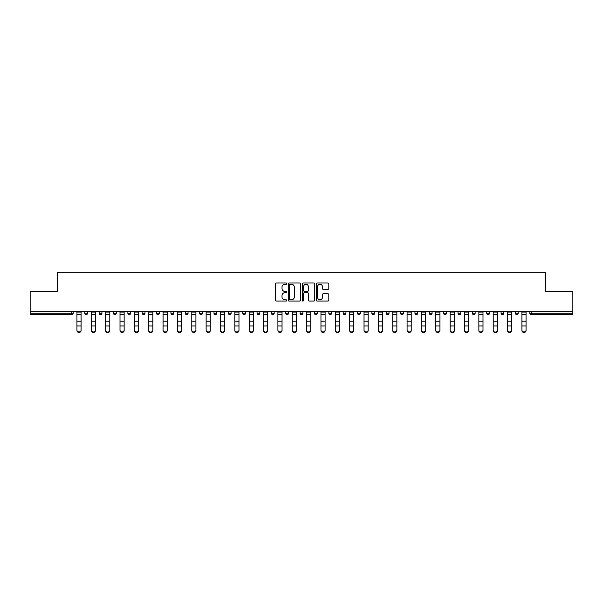 <?xml version="1.0" encoding="UTF-8"?>
<svg xmlns="http://www.w3.org/2000/svg" width="603" height="603" viewBox="0 0 603 603"><rect width="100%" height="100%" fill="white"/><g stroke="black" fill="none" stroke-linecap="round" stroke-linejoin="round"><path stroke-width="0.9" d="M286.779 283.644A0.633 0.633 0 0 0 286.146 283.011L276.551 283.011A0.904 0.904 0 0 0 275.646 283.915L275.646 300.173A0.904 0.904 0 0 0 276.551 301.07L286.146 301.07A0.633 0.633 0 0 0 286.779 300.437A0.633 0.633 0 0 0 286.146 299.812L284.902 299.812A2.887 2.887 0 0 1 282.016 296.917L282.016 295.56A2.887 2.887 0 0 1 284.902 292.674L286.146 292.674A0.633 0.633 0 0 0 286.779 292.04A0.633 0.633 0 0 0 286.146 291.407L284.902 291.407A2.887 2.887 0 0 1 282.016 288.52L282.016 287.164A2.887 2.887 0 0 1 284.902 284.277L286.146 284.277A0.633 0.633 0 0 0 286.779 283.644M327.896 289.38A0.904 0.904 0 0 0 328.801 288.475L328.801 283.915A0.904 0.904 0 0 0 327.896 283.011L317.238 283.011A0.904 0.904 0 0 0 316.334 283.915L316.334 300.173A0.904 0.904 0 0 0 317.238 301.07L327.896 301.07A0.904 0.904 0 0 0 328.801 300.173L328.801 294.663A0.904 0.904 0 0 0 327.896 293.759L323.336 293.759A0.904 0.904 0 0 0 322.432 294.663L322.432 297.392A2.42 2.42 0 0 1 320.012 299.812A2.42 2.42 0 0 1 317.6 297.392L317.6 286.689A2.42 2.42 0 0 1 320.012 284.277A2.42 2.42 0 0 1 322.432 286.689L322.432 288.475A0.904 0.904 0 0 0 323.336 289.38L327.896 289.38M30.15 311.781L30.15 291.626L57.571 291.626L57.571 272.307L545.429 272.307L545.429 291.626L572.85 291.626L572.85 311.781L30.15 311.781L30.15 313.251L71.832 313.251L71.832 311.781M300.709 283.915A0.904 0.904 0 0 0 299.804 283.011L289.146 283.011A0.904 0.904 0 0 0 288.249 283.915L288.249 300.173A0.904 0.904 0 0 0 289.146 301.07L299.804 301.07A0.904 0.904 0 0 0 300.709 300.173L300.709 283.915M303.196 283.011L313.854 283.011A0.904 0.904 0 0 1 314.751 283.915L314.751 300.173A0.904 0.904 0 0 1 313.854 301.07L309.286 301.07A0.904 0.904 0 0 1 308.389 300.173L308.389 293.578A0.904 0.904 0 0 0 307.485 292.674L304.455 292.674A0.904 0.904 0 0 0 303.558 293.578L303.558 300.437A0.633 0.633 0 0 1 302.925 301.07A0.633 0.633 0 0 1 302.291 300.437L302.291 283.915A0.904 0.904 0 0 1 303.196 283.011M73.212 311.781L73.212 313.251A1.379 1.379 0 0 1 71.832 314.63L30.15 314.63L30.15 313.251M572.85 311.781L572.85 314.63L531.168 314.63A1.379 1.379 0 0 1 529.788 313.251L529.788 311.781M84.804 311.781L84.804 313.251L84.804 311.781M71.832 314.63A1.379 1.379 0 0 0 73.212 313.251A1.379 1.379 0 0 1 71.832 314.63L71.832 313.251L73.212 313.251M86.184 314.63A1.379 1.379 0 0 1 84.804 313.251A1.379 1.379 0 0 0 86.184 314.63A1.379 1.379 0 0 0 87.563 313.251L87.563 311.781L87.563 313.251A1.379 1.379 0 0 1 86.184 314.63A1.379 1.379 0 0 1 84.804 313.251L87.563 313.251A1.379 1.379 0 0 1 86.184 314.63M99.163 311.781L99.163 313.251L99.163 311.781M101.922 311.781L101.922 313.251A1.379 1.379 0 0 1 100.543 314.63A1.379 1.379 0 0 1 99.163 313.251A1.379 1.379 0 0 0 100.543 314.63A1.379 1.379 0 0 0 101.922 313.251A1.379 1.379 0 0 1 100.543 314.63A1.379 1.379 0 0 1 99.163 313.251L101.922 313.251M113.515 311.781L113.515 313.251L113.515 311.781M116.273 311.781L116.273 313.251L116.273 311.781M127.866 313.251A1.379 1.379 0 0 0 129.253 314.63A1.379 1.379 0 0 0 130.632 313.251A1.379 1.379 0 0 1 129.253 314.63A1.379 1.379 0 0 0 130.632 313.251L130.632 311.781L130.632 313.251L127.866 313.251A1.379 1.379 0 0 0 129.253 314.63A1.379 1.379 0 0 1 127.866 313.251L127.866 311.781M142.225 313.251A1.379 1.379 0 0 0 143.604 314.63A1.379 1.379 0 0 0 144.984 313.251L144.984 311.781L144.984 313.251L142.225 313.251A1.379 1.379 0 0 0 143.604 314.63A1.379 1.379 0 0 1 142.225 313.251L142.225 311.781M159.335 311.781L159.335 313.251A1.379 1.379 0 0 1 157.956 314.63A1.379 1.379 0 0 1 156.576 313.251L156.576 311.781M172.315 314.63A1.379 1.379 0 0 0 173.694 313.251L173.694 311.781L173.694 313.251A1.379 1.379 0 0 1 172.315 314.63A1.379 1.379 0 0 1 170.935 313.251L170.935 311.781M185.287 311.781L185.287 313.251L185.287 311.781M188.046 311.781L188.046 313.251A1.379 1.379 0 0 1 186.666 314.63A1.379 1.379 0 0 1 185.287 313.251L188.046 313.251A1.379 1.379 0 0 1 186.666 314.63M202.397 311.781L202.397 313.251A1.379 1.379 0 0 1 201.018 314.63A1.379 1.379 0 0 1 199.638 313.251L199.638 311.781M215.377 314.63A1.379 1.379 0 0 0 216.756 313.251L216.756 311.781L216.756 313.251A1.379 1.379 0 0 1 215.377 314.63A1.379 1.379 0 0 1 213.997 313.251L213.997 311.781M231.107 311.781L231.107 313.251A1.379 1.379 0 0 1 229.728 314.63A1.379 1.379 0 0 1 228.349 313.251L228.349 311.781M242.7 311.781L242.7 313.251L242.7 311.781M245.466 311.781L245.466 313.251A1.379 1.379 0 0 1 244.087 314.63A1.379 1.379 0 0 1 242.7 313.251L245.466 313.251A1.379 1.379 0 0 1 244.087 314.63M259.818 311.781L259.818 313.251L257.059 313.251A1.379 1.379 0 0 0 258.438 314.63A1.379 1.379 0 0 1 257.059 313.251L257.059 311.781M272.79 314.63A1.379 1.379 0 0 0 274.169 313.251L274.169 311.781L274.169 313.251A1.379 1.379 0 0 1 272.79 314.63A1.379 1.379 0 0 1 271.41 313.251L271.41 311.781M288.528 311.781L288.528 313.251A1.379 1.379 0 0 1 287.149 314.63A1.379 1.379 0 0 1 285.769 313.251L285.769 311.781M300.121 311.781L300.121 313.251L300.121 311.781M302.879 311.781L302.879 313.251A1.379 1.379 0 0 1 301.5 314.63A1.379 1.379 0 0 1 300.121 313.251L302.879 313.251A1.379 1.379 0 0 1 301.5 314.63M317.231 311.781L317.231 313.251A1.379 1.379 0 0 1 315.851 314.63A1.379 1.379 0 0 1 314.472 313.251L314.472 311.781M328.831 313.251L331.59 313.251A1.379 1.379 0 0 1 330.21 314.63A1.379 1.379 0 0 0 331.59 313.251L331.59 311.781L331.59 313.251A1.379 1.379 0 0 1 330.21 314.63A1.379 1.379 0 0 1 328.831 313.251L328.831 311.781M345.941 311.781L345.941 313.251A1.379 1.379 0 0 1 344.562 314.63A1.379 1.379 0 0 1 343.182 313.251L343.182 311.781M357.534 311.781L357.534 313.251L357.534 311.781M360.3 311.781L360.3 313.251L360.3 311.781M371.893 311.781L371.893 313.251L371.893 311.781M374.651 311.781L374.651 313.251A1.379 1.379 0 0 1 373.272 314.63A1.379 1.379 0 0 1 371.893 313.251L374.651 313.251A1.379 1.379 0 0 1 373.272 314.63M386.244 311.781L386.244 313.251L386.244 311.781M389.003 311.781L389.003 313.251L389.003 311.781M400.603 311.781L400.603 313.251L400.603 311.781M403.362 311.781L403.362 313.251A1.379 1.379 0 0 1 401.982 314.63A1.379 1.379 0 0 1 400.603 313.251A1.379 1.379 0 0 0 401.982 314.63A1.379 1.379 0 0 0 403.362 313.251A1.379 1.379 0 0 1 401.982 314.63A1.379 1.379 0 0 1 400.603 313.251L403.362 313.251M417.713 311.781L417.713 313.251A1.379 1.379 0 0 1 416.334 314.63A1.379 1.379 0 0 1 414.954 313.251L414.954 311.781M432.065 311.781L432.065 313.251L429.306 313.251A1.379 1.379 0 0 0 430.685 314.63A1.379 1.379 0 0 1 429.306 313.251L429.306 311.781M446.424 311.781L446.424 313.251A1.379 1.379 0 0 1 445.044 314.63A1.379 1.379 0 0 1 443.665 313.251L443.665 311.781M458.016 311.781L458.016 313.251L458.016 311.781M460.775 311.781L460.775 313.251A1.379 1.379 0 0 1 459.396 314.63A1.379 1.379 0 0 1 458.016 313.251A1.379 1.379 0 0 0 459.396 314.63A1.379 1.379 0 0 1 458.016 313.251L460.775 313.251A1.379 1.379 0 0 1 459.396 314.63M475.134 311.781L475.134 313.251A1.379 1.379 0 0 1 473.747 314.63A1.379 1.379 0 0 1 472.368 313.251L472.368 311.781M489.485 311.781L489.485 313.251L486.727 313.251A1.379 1.379 0 0 0 488.106 314.63A1.379 1.379 0 0 1 486.727 313.251L486.727 311.781M503.837 311.781L503.837 313.251A1.379 1.379 0 0 1 502.457 314.63A1.379 1.379 0 0 1 501.078 313.251L501.078 311.781M518.196 311.781L518.196 313.251L515.437 313.251A1.379 1.379 0 0 0 516.816 314.63A1.379 1.379 0 0 1 515.437 313.251L515.437 311.781M114.894 314.63A1.379 1.379 0 0 1 113.515 313.251A1.379 1.379 0 0 0 114.894 314.63A1.379 1.379 0 0 0 116.273 313.251A1.379 1.379 0 0 1 114.894 314.63A1.379 1.379 0 0 1 113.515 313.251L116.273 313.251A1.379 1.379 0 0 1 114.894 314.63M258.438 314.63A1.379 1.379 0 0 0 259.818 313.251A1.379 1.379 0 0 1 258.438 314.63A1.379 1.379 0 0 1 257.059 313.251M358.913 314.63A1.379 1.379 0 0 1 357.534 313.251L360.3 313.251A1.379 1.379 0 0 1 358.913 314.63A1.379 1.379 0 0 0 360.3 313.251A1.379 1.379 0 0 1 358.913 314.63M387.623 314.63A1.379 1.379 0 0 1 386.244 313.251A1.379 1.379 0 0 0 387.623 314.63A1.379 1.379 0 0 0 389.003 313.251A1.379 1.379 0 0 1 387.623 314.63A1.379 1.379 0 0 1 386.244 313.251L389.003 313.251M430.685 314.63A1.379 1.379 0 0 0 432.065 313.251A1.379 1.379 0 0 1 430.685 314.63A1.379 1.379 0 0 1 429.306 313.251M488.106 314.63A1.379 1.379 0 0 0 489.485 313.251A1.379 1.379 0 0 1 488.106 314.63A1.379 1.379 0 0 1 486.727 313.251M518.196 313.251A1.379 1.379 0 0 1 516.816 314.63A1.379 1.379 0 0 0 518.196 313.251A1.379 1.379 0 0 1 516.816 314.63A1.379 1.379 0 0 1 515.437 313.251M290.141 284.277A0.633 0.633 0 0 0 289.508 284.91L289.508 299.178A0.633 0.633 0 0 0 290.141 299.812L291.453 299.812A2.887 2.887 0 0 0 294.339 296.917L294.339 287.164A2.887 2.887 0 0 0 291.453 284.277L290.141 284.277M308.389 286.734A2.42 2.42 0 0 0 305.97 284.322A2.42 2.42 0 0 0 303.558 286.734L303.558 290.503A0.904 0.904 0 0 0 304.455 291.407L307.485 291.407A0.904 0.904 0 0 0 308.389 290.503L308.389 286.734M76.943 326.472L76.943 330.195A2.073 1.877 0 0 0 81.081 330.195L81.081 330.693A2.073 1.877 180 0 1 76.943 330.693M81.081 330.195L81.081 311.781M76.943 330.195L76.943 311.781M91.294 326.472L91.294 330.195A2.073 1.877 0 0 0 95.432 330.195L95.432 330.693A2.073 1.877 180 0 1 91.294 330.693M105.646 326.472L105.646 330.195A2.073 1.877 0 0 0 109.791 330.195L109.791 330.693A2.073 1.877 180 0 1 107.718 332.577A2.073 1.877 180 0 1 105.646 330.693M120.005 326.472L120.005 330.195A2.073 1.877 0 0 0 124.143 330.195L124.143 330.693A2.073 1.877 180 0 1 120.005 330.693M134.356 326.472L134.356 330.195A2.073 1.877 0 0 0 138.494 330.195L138.494 330.693A2.073 1.877 180 0 1 134.356 330.693M148.707 326.472L148.707 330.195A2.073 1.877 0 0 0 152.853 330.195L152.853 330.693A2.073 1.877 180 0 1 150.78 332.577A2.073 1.877 180 0 1 148.707 330.693M95.432 330.195L95.432 311.781M91.294 330.195L91.294 311.781M109.791 330.195L109.791 311.781M105.646 330.195L105.646 311.781M124.143 330.195L124.143 311.781M120.005 330.195L120.005 311.781M138.494 330.195L138.494 311.781M134.356 330.195L134.356 311.781M152.853 330.195L152.853 311.781M148.707 330.195L148.707 311.781M163.066 326.472L163.066 330.195A2.073 1.877 0 0 0 167.204 330.195L167.204 330.693A2.073 1.877 180 0 1 163.066 330.693M167.204 330.195L167.204 311.781M163.066 330.195L163.066 311.781M177.418 326.472L177.418 330.195A2.073 1.877 0 0 0 181.556 330.195L181.556 330.693A2.073 1.877 180 0 1 177.418 330.693M181.556 330.195L181.556 311.781M177.418 330.195L177.418 311.781M191.777 326.472L191.777 330.195A2.073 1.877 0 0 0 195.915 330.195L195.915 330.693A2.073 1.877 180 0 1 191.777 330.693M195.915 330.195L195.915 311.781M191.777 330.195L191.777 311.781M206.128 326.472L206.128 330.195A2.073 1.877 0 0 0 210.266 330.195L210.266 330.693A2.073 1.877 180 0 1 206.128 330.693M210.266 330.195L210.266 311.781M206.128 330.195L206.128 311.781M220.479 326.472L220.479 330.195A2.073 1.877 0 0 0 224.625 330.195L224.625 330.693A2.073 1.877 180 0 1 222.552 332.577A2.073 1.877 180 0 1 220.479 330.693M224.625 330.195L224.625 311.781M220.479 330.195L220.479 311.781M234.838 326.472L234.838 330.195A2.073 1.877 0 0 0 238.976 330.195L238.976 330.693A2.073 1.877 180 0 1 234.838 330.693M238.976 330.195L238.976 311.781M234.838 330.195L234.838 311.781M249.19 326.472L249.19 330.195A2.073 1.877 0 0 0 253.328 330.195L253.328 330.693A2.073 1.877 180 0 1 249.19 330.693M253.328 330.195L253.328 311.781M249.19 330.195L249.19 311.781M263.541 326.472L263.541 330.195A2.073 1.877 0 0 0 267.687 330.195L267.687 330.693A2.073 1.877 180 0 1 265.614 332.577A2.073 1.877 180 0 1 263.541 330.693M267.687 330.195L267.687 311.781M263.541 330.195L263.541 311.781M277.9 326.472L277.9 330.195A2.073 1.877 0 0 0 282.038 330.195L282.038 330.693A2.073 1.877 180 0 1 277.9 330.693M282.038 330.195L282.038 311.781M277.9 330.195L277.9 311.781M292.251 326.472L292.251 330.195A2.073 1.877 0 0 0 296.39 330.195L296.39 330.693A2.073 1.877 180 0 1 292.251 330.693M296.39 330.195L296.39 311.781M292.251 330.195L292.251 311.781M306.61 326.472L306.61 330.195A2.073 1.877 0 0 0 310.749 330.195L310.749 330.693A2.073 1.877 180 0 1 306.61 330.693M310.749 330.195L310.749 311.781M306.61 330.195L306.61 311.781M320.962 326.472L320.962 330.195A2.073 1.877 0 0 0 325.1 330.195L325.1 330.693A2.073 1.877 180 0 1 320.962 330.693M325.1 330.195L325.1 311.781M320.962 330.195L320.962 311.781M335.313 326.472L335.313 330.195A2.073 1.877 0 0 0 339.459 330.195L339.459 330.693A2.073 1.877 180 0 1 337.386 332.577A2.073 1.877 180 0 1 335.313 330.693M339.459 330.195L339.459 311.781M335.313 330.195L335.313 311.781M349.672 326.472L349.672 330.195A2.073 1.877 0 0 0 353.81 330.195L353.81 330.693A2.073 1.877 180 0 1 349.672 330.693M353.81 330.195L353.81 311.781M349.672 330.195L349.672 311.781M364.024 326.472L364.024 330.195A2.073 1.877 0 0 0 368.162 330.195L368.162 330.693A2.073 1.877 180 0 1 364.024 330.693M368.162 330.693L368.162 311.781M364.024 330.195L364.024 311.781M378.375 326.472L378.375 330.195A2.073 1.877 0 0 0 382.521 330.195L382.521 330.693A2.073 1.877 180 0 1 380.448 332.577A2.073 1.877 180 0 1 378.375 330.693M382.521 330.693L382.521 311.781M378.375 330.195L378.375 311.781M392.734 326.472L392.734 330.195A2.073 1.877 0 0 0 396.872 330.195L396.872 330.693A2.073 1.877 180 0 1 392.734 330.693M396.872 330.693L396.872 311.781M392.734 330.195L392.734 311.781M407.085 326.472L407.085 330.195A2.073 1.877 0 0 0 411.223 330.195L411.223 330.693A2.073 1.877 180 0 1 407.085 330.693M411.223 330.693L411.223 311.781M407.085 330.195L407.085 311.781M421.444 326.472L421.444 330.195A2.073 1.877 0 0 0 425.582 330.195L425.582 330.693A2.073 1.877 180 0 1 421.444 330.693M425.582 330.195L425.582 311.781M421.444 330.195L421.444 311.781M435.796 326.472L435.796 330.195A2.073 1.877 0 0 0 439.934 330.195L439.934 330.693A2.073 1.877 180 0 1 435.796 330.693M439.934 330.693L439.934 311.781M435.796 330.195L435.796 311.781M450.147 326.472L450.147 330.195A2.073 1.877 0 0 0 454.293 330.195L454.293 330.693A2.073 1.877 180 0 1 452.22 332.577A2.073 1.877 180 0 1 450.147 330.693M454.293 330.693L454.293 311.781M450.147 330.195L450.147 311.781M464.506 326.472L464.506 330.195A2.073 1.877 0 0 0 468.644 330.195L468.644 330.693A2.073 1.877 180 0 1 464.506 330.693M468.644 330.195L468.644 311.781M464.506 330.195L464.506 311.781M478.857 326.472L478.857 330.195A2.073 1.877 0 0 0 482.995 330.195L482.995 330.693A2.073 1.877 180 0 1 478.857 330.693M482.995 330.693L482.995 311.781M478.857 330.195L478.857 311.781M493.209 326.472L493.209 330.195A2.073 1.877 0 0 0 497.354 330.195L497.354 330.693A2.073 1.877 180 0 1 495.282 332.577A2.073 1.877 180 0 1 493.209 330.693M497.354 330.195L497.354 311.781M493.209 330.195L493.209 311.781M507.568 326.472L507.568 330.195A2.073 1.877 0 0 0 511.706 330.195L511.706 330.693A2.073 1.877 180 0 1 507.568 330.693M511.706 330.195L511.706 311.781M507.568 330.195L507.568 311.781M521.919 326.472L521.919 330.195A2.073 1.877 0 0 0 526.057 330.195L526.057 330.693A2.073 1.877 180 0 1 521.919 330.693M526.057 330.195L526.057 311.781M521.919 330.195L521.919 311.781M531.168 311.781L531.168 313.251L572.85 313.251M529.788 313.251L531.168 313.251L531.168 314.63M143.604 314.63A1.379 1.379 0 0 0 144.984 313.251M157.956 314.63A1.379 1.379 0 0 0 159.335 313.251L156.576 313.251M173.694 313.251L170.935 313.251M201.018 314.63A1.379 1.379 0 0 0 202.397 313.251L199.638 313.251M216.756 313.251L213.997 313.251M229.728 314.63A1.379 1.379 0 0 0 231.107 313.251L228.349 313.251M274.169 313.251L271.41 313.251M287.149 314.63A1.379 1.379 0 0 0 288.528 313.251L285.769 313.251M315.851 314.63A1.379 1.379 0 0 0 317.231 313.251L314.472 313.251M344.562 314.63A1.379 1.379 0 0 0 345.941 313.251L343.182 313.251M416.334 314.63A1.379 1.379 0 0 0 417.713 313.251L414.954 313.251M445.044 314.63A1.379 1.379 0 0 0 446.424 313.251L443.665 313.251M473.747 314.63A1.379 1.379 0 0 0 475.134 313.251L472.368 313.251M502.457 314.63A1.379 1.379 0 0 0 503.837 313.251L501.078 313.251M76.943 321.218L81.081 321.218M76.943 325.967L81.081 325.967M76.943 314.63L81.081 314.63M76.943 312.06L81.081 312.06M91.294 321.218L95.432 321.218M91.294 325.967L95.432 325.967M91.294 314.63L95.432 314.63M91.294 312.06L95.432 312.06M105.646 321.218L109.791 321.218M105.646 325.967L109.791 325.967M105.646 314.63L109.791 314.63M105.646 312.06L109.791 312.06M120.005 321.218L124.143 321.218M120.005 325.967L124.143 325.967M120.005 314.63L124.143 314.63M120.005 312.06L124.143 312.06M134.356 321.218L138.494 321.218M134.356 325.967L138.494 325.967M134.356 314.63L138.494 314.63M134.356 312.06L138.494 312.06M148.707 321.218L152.853 321.218M148.707 325.967L152.853 325.967M148.707 314.63L152.853 314.63M148.707 312.06L152.853 312.06M163.066 321.218L167.204 321.218M163.066 325.967L167.204 325.967M163.066 314.63L167.204 314.63M163.066 312.06L167.204 312.06M177.418 321.218L181.556 321.218M177.418 325.967L181.556 325.967M177.418 314.63L181.556 314.63M177.418 312.06L181.556 312.06M191.777 321.218L195.915 321.218M191.777 325.967L195.915 325.967M191.777 314.63L195.915 314.63M191.777 312.06L195.915 312.06M206.128 321.218L210.266 321.218M206.128 325.967L210.266 325.967M206.128 314.63L210.266 314.63M206.128 312.06L210.266 312.06M220.479 321.218L224.625 321.218M220.479 325.967L224.625 325.967M220.479 314.63L224.625 314.63M220.479 312.06L224.625 312.06M234.838 321.218L238.976 321.218M234.838 325.967L238.976 325.967M234.838 314.63L238.976 314.63M234.838 312.06L238.976 312.06M249.19 321.218L253.328 321.218M249.19 325.967L253.328 325.967M249.19 314.63L253.328 314.63M249.19 312.06L253.328 312.06M263.541 321.218L267.687 321.218M263.541 325.967L267.687 325.967M263.541 314.63L267.687 314.63M263.541 312.06L267.687 312.06M277.9 321.218L282.038 321.218M277.9 325.967L282.038 325.967M277.9 314.63L282.038 314.63M277.9 312.06L282.038 312.06M292.251 321.218L296.39 321.218M292.251 325.967L296.39 325.967M292.251 314.63L296.39 314.63M292.251 312.06L296.39 312.06M306.61 321.218L310.749 321.218M306.61 325.967L310.749 325.967M306.61 314.63L310.749 314.63M306.61 312.06L310.749 312.06M320.962 321.218L325.1 321.218M320.962 325.967L325.1 325.967M320.962 314.63L325.1 314.63M320.962 312.06L325.1 312.06M335.313 321.218L339.459 321.218M335.313 325.967L339.459 325.967M335.313 314.63L339.459 314.63M335.313 312.06L339.459 312.06M349.672 321.218L353.81 321.218M349.672 325.967L353.81 325.967M349.672 314.63L353.81 314.63M349.672 312.06L353.81 312.06M364.024 321.218L368.162 321.218M364.024 325.967L368.162 325.967M364.024 314.63L368.162 314.63M364.024 312.06L368.162 312.06M378.375 321.218L382.521 321.218M378.375 325.967L382.521 325.967M378.375 314.63L382.521 314.63M378.375 312.06L382.521 312.06M392.734 321.218L396.872 321.218M392.734 325.967L396.872 325.967M392.734 314.63L396.872 314.63M392.734 312.06L396.872 312.06M407.085 321.218L411.223 321.218M407.085 325.967L411.223 325.967M407.085 314.63L411.223 314.63M407.085 312.06L411.223 312.06M421.444 321.218L425.582 321.218M421.444 325.967L425.582 325.967M421.444 314.63L425.582 314.63M421.444 312.06L425.582 312.06M435.796 321.218L439.934 321.218M435.796 325.967L439.934 325.967M435.796 314.63L439.934 314.63M435.796 312.06L439.934 312.06M450.147 321.218L454.293 321.218M450.147 325.967L454.293 325.967M450.147 314.63L454.293 314.63M450.147 312.06L454.293 312.06M464.506 321.218L468.644 321.218M464.506 325.967L468.644 325.967M464.506 314.63L468.644 314.63M464.506 312.06L468.644 312.06M478.857 321.218L482.995 321.218M478.857 325.967L482.995 325.967M478.857 314.63L482.995 314.63M478.857 312.06L482.995 312.06M493.209 321.218L497.354 321.218M493.209 325.967L497.354 325.967M493.209 314.63L497.354 314.63M493.209 312.06L497.354 312.06M507.568 321.218L511.706 321.218M507.568 325.967L511.706 325.967M507.568 314.63L511.706 314.63M507.568 312.06L511.706 312.06M521.919 321.218L526.057 321.218M521.919 325.967L526.057 325.967M521.919 314.63L526.057 314.63M521.919 312.06L526.057 312.06"/></g></svg>
